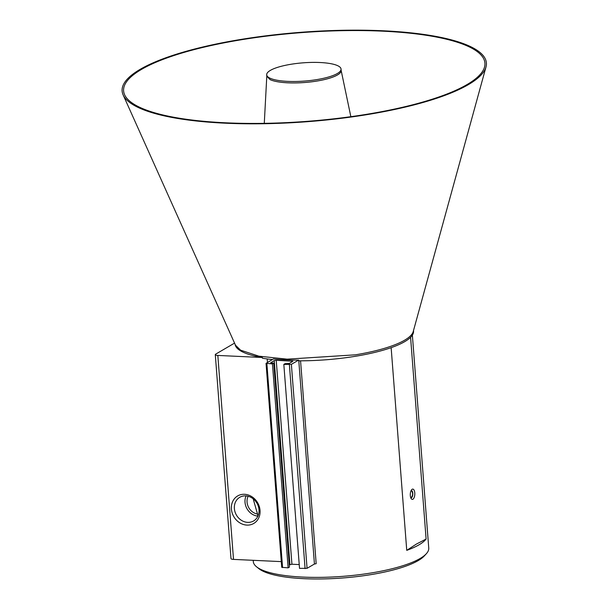 <?xml version="1.0" encoding="UTF-8"?>
<svg xmlns="http://www.w3.org/2000/svg" width="609" height="609" viewBox="0 0 609 609"><rect width="100%" height="100%" fill="white"/><g stroke="black" fill="none" stroke-linecap="round" stroke-linejoin="round"><path stroke-width="0.91" d="M253.199 560.318L253.298 561.589A87.985 21.581 -4.4 0 0 256.572 566.812A87.985 21.581 -4.4 0 0 289.823 576.114A87.985 21.581 -4.4 0 0 420.073 558.514A87.985 21.581 -4.4 0 0 426.315 553.748A87.985 21.581 -4.4 0 0 428.751 548.085L412.369 335.125M267.176 358.929L267.45 362.439M410.58 337.302L426.102 539.041L416.381 544.088L406.743 550.353A87.985 21.581 -4.4 0 0 426.102 539.041M391.145 347.655L406.743 550.353M410.314 495.551A5.161 2.253 92.7 0 0 411.242 498.702A5.161 2.253 92.7 0 0 414.798 494.356A5.161 2.253 92.7 0 0 411.661 489.697A5.161 2.253 92.7 0 0 410.314 495.551M281.297 561.62L233.513 559.397A4.476 1.096 175.6 0 1 230.994 558.613L215.297 354.644A4.476 1.096 -4.4 0 0 217.824 355.435L233.513 559.397M300.564 360.832L316.178 563.698L314.434 564.018L307.065 568.319L299.521 568.372L283.832 364.41L285.119 363.649L289.313 363.444L292.883 361.266L276.235 360.269L291.924 564.231L289.26 564.946M299.232 564.573L291.924 564.231M276.235 360.269L274.248 360.581L270.678 362.758L273.73 363.124L289.427 567.093L288.133 567.847L281.731 567.322L266.042 363.352L273.441 358.937A89.477 21.947 175.6 0 0 298.631 360.109L298.684 360.832A89.477 21.947 175.6 0 0 413.549 331.03L413.511 330.55M256.572 566.812L258.886 568.669A85.747 21.033 -4.4 0 0 333.755 578.55A85.747 21.033 -4.4 0 0 418.231 560.584A85.747 21.033 -4.4 0 0 424.313 555.941L426.315 553.748M217.824 355.435L262.388 357.506L262.449 358.229A89.477 21.947 175.6 0 0 272.398 359.546M260.035 510.365A15.941 13.794 -120.3 0 0 237.525 496.023A15.941 13.794 -120.3 0 0 239.581 522.705A15.941 13.794 -120.3 0 0 260.035 510.365M215.297 354.644A4.476 1.096 -4.4 0 1 215.738 354.111L234.556 343.111M410.771 497.789A3.669 1.606 92.7 0 0 411.029 497.85A3.669 1.606 92.7 0 0 412.803 494.264A3.669 1.606 92.7 0 0 411.372 490.527A3.669 1.606 92.7 0 0 411.105 490.565M298.631 360.109L291.376 364.349L283.832 364.41M273.73 363.124L272.444 363.877L288.133 567.847M272.444 363.877L266.042 363.352M258.094 516.135L253.184 498.824M410.991 497.842C413.047 495.498 413.161 493.054 411.326 490.519M123.117 94.875L235.5 345.219L240.616 350.19L258.909 356.174L287.151 359.158L355.397 354.826A89.477 21.947 -4.4 0 0 413.237 331.54L485.997 66.96A182.685 44.815 -4.4 0 0 300.823 32.307A182.685 44.815 -4.4 0 0 123.117 94.875A182.685 44.815 -4.4 0 0 367.912 114.492A182.685 44.815 -4.4 0 0 485.997 66.96M262.388 357.506A89.477 21.947 175.6 0 1 235.089 344.298M258.992 509.703A13.703 11.86 -120.3 0 0 239.763 497.302A13.703 11.86 -120.3 0 0 236.444 515.115A13.703 11.86 -120.3 0 0 253.595 520.961A13.703 11.86 -120.3 0 0 258.992 509.703M246.097 495.916A13.703 11.86 -120.3 0 0 257.911 516.12M248.145 496.266A11.929 10.323 -120.3 0 0 257.508 514.049M367.394 114.188A181.193 44.449 175.6 0 1 124.601 94.73A181.193 44.449 175.6 0 1 300.846 32.673A181.193 44.449 175.6 0 1 484.52 67.036A181.193 44.449 175.6 0 1 367.394 114.188M266.696 74.808L266.811 76.247L270.107 79.619A37.286 9.143 -4.4 0 0 312.158 81.743A37.286 9.143 -4.4 0 0 341.154 70.53L341.04 69.083A37.286 9.143 -4.4 0 0 338.703 66.221A37.286 9.143 -4.4 0 0 296.926 63.435A37.286 9.143 -4.4 0 0 266.696 74.808A37.286 9.143 -4.4 0 0 304.569 81.066A37.286 9.143 -4.4 0 0 341.04 69.083M298.798 360.832L314.434 564.018M291.376 364.349L307.065 568.319M289.389 364.669L305.086 568.631M292.038 361L292.107 361.815M274.248 360.581L289.937 564.551M266.879 363.619L282.576 567.588M266.795 76.102L264.283 123.345M341.139 70.378L350.853 116.684"/></g></svg>
